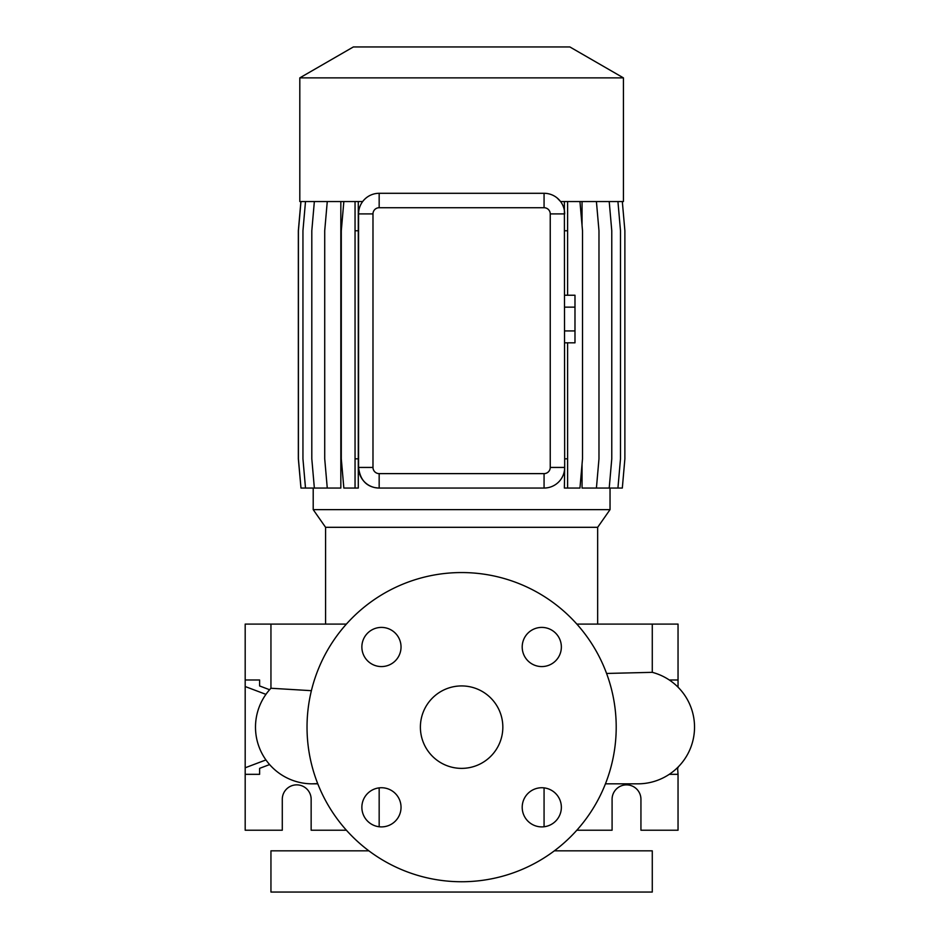 <?xml version="1.0" encoding="UTF-8"?>
<svg xmlns="http://www.w3.org/2000/svg" width="939" height="939" viewBox="0 0 939 939"><rect width="100%" height="100%" fill="white"/><g stroke="black" fill="none" stroke-linecap="round" stroke-linejoin="round"><path stroke-width="1.41" d="M461.612 685.928A41.222 41.222 0 0 0 420.39 727.15A41.222 41.222 0 0 0 461.612 768.372A41.222 41.222 0 0 0 502.834 727.15A41.222 41.222 0 0 0 461.612 685.928M541.78 787.739A19.578 19.578 0 0 0 522.201 807.317A19.578 19.578 0 0 0 541.78 826.895A19.578 19.578 0 0 0 561.358 807.317A19.578 19.578 0 0 0 541.78 787.739M381.457 787.739A19.578 19.578 0 0 0 361.867 807.317A19.578 19.578 0 0 0 381.457 826.895A19.578 19.578 0 0 0 401.035 807.317A19.578 19.578 0 0 0 381.457 787.739M381.457 627.405A19.578 19.578 0 0 0 361.867 646.994A19.578 19.578 0 0 0 381.457 666.573A19.578 19.578 0 0 0 401.035 646.994A19.578 19.578 0 0 0 381.457 627.405M541.78 627.405A19.578 19.578 0 0 0 522.201 646.994A19.578 19.578 0 0 0 541.78 666.573A19.578 19.578 0 0 0 561.358 646.994A19.578 19.578 0 0 0 541.78 627.405M461.612 572.555A154.595 154.595 0 0 1 616.207 727.15A154.595 154.595 0 0 1 461.612 881.744A154.595 154.595 0 0 1 307.03 727.15A154.595 154.595 0 0 1 461.612 572.555M576.839 830.217L612.087 830.217L612.087 799.3A14.425 14.425 0 0 1 626.513 784.863A14.425 14.425 0 0 1 640.938 799.3L640.938 830.217L678.04 830.217L678.04 774.323L669.284 774.323M265.937 759.933L245.185 767.785L245.185 830.217L282.287 830.217L282.287 799.3A14.425 14.425 0 0 1 296.724 784.863A14.425 14.425 0 0 1 311.149 799.3L311.149 830.217L346.385 830.217M597.662 624.095L597.662 527.307L325.575 527.307L325.575 624.095M597.662 527.307L610.033 509.631L313.203 509.631L325.575 527.307M299.811 77.867L623.426 77.867L569.867 46.95L353.357 46.95L299.811 77.867L299.811 201.545L362.677 201.545M623.426 77.867L623.426 201.545L560.56 201.545L557.179 198M678.04 687.184L678.04 624.095L576.839 624.095M346.385 624.095L270.948 624.095L270.948 688.252L311.384 690.681M606.582 673.451L652.276 672.336L652.276 624.095M379.168 787.868L379.168 826.766M544.068 787.868L544.068 826.766M368.863 850.828L270.948 850.828L270.948 892.05L652.276 892.05L652.276 850.828L554.374 850.828M637.851 783.83L605.444 783.83L637.851 783.83A56.68 56.68 0 0 0 652.276 672.336M314.225 783.795A56.68 56.68 0 0 1 312.182 783.83A56.68 56.68 -90 0 0 315.621 783.736A56.68 56.68 0 0 1 315.281 783.748M317.699 783.607L312.182 783.83A56.68 56.68 0 0 1 270.948 688.252A56.68 56.68 -90 0 0 312.182 783.83L317.793 783.83M313.203 488.045L313.203 509.631M610.033 488.045L610.033 509.631M622.322 201.545L624.881 230.759L624.881 458.831L622.322 488.045L582.051 488.045L582.051 464.007M582.051 225.595L582.051 201.545M564.374 201.545L564.679 467.434A20.611 20.611 0 0 1 544.068 488.045L544.632 488.045M378.124 488.022L379.168 488.045A20.611 20.611 0 0 1 358.557 467.434C359.977 478.902 365.424 485.627 374.884 487.599L378.124 488.045L374.884 487.599M358.628 212.155L358.557 213.904A20.611 20.611 0 0 1 379.168 193.293L544.068 193.293A20.611 20.611 0 0 1 564.679 213.904L550.242 213.904A6.174 6.174 0 0 0 544.068 207.73L379.168 207.73A6.174 6.174 0 0 0 372.983 213.904L372.983 467.434A6.174 6.174 0 0 0 379.168 473.62L544.068 473.62A6.174 6.174 0 0 0 550.242 467.434L550.242 213.904M314.354 201.545L311.807 230.759L311.807 458.831L314.354 488.045L340.834 488.045L340.834 201.545M550.242 467.434L564.679 467.434L564.374 488.045L567.614 488.045L567.614 458.831L564.679 458.831M372.983 467.434L358.557 467.434L358.557 213.904L372.983 213.904M544.068 473.62L544.068 488.045L379.168 488.045L379.168 473.62M265.937 694.367L245.185 686.526L245.185 679.989L259.622 679.989L259.622 685.963L269.599 689.731M245.185 767.785L245.185 686.526M245.185 774.323L259.622 774.323L259.622 768.348L269.599 764.569M259.622 774.323L259.622 768.348M259.622 685.963L259.622 679.989M270.948 624.095L245.185 624.095L245.185 679.989M678.04 774.323L677.559 767.597M678.04 767.785L678.04 767.116M678.04 679.989L669.284 679.989M567.614 201.545L567.614 230.759L564.679 230.759M567.614 230.759L567.614 295.233M567.614 342.829L567.614 458.831M579.95 201.545L582.509 230.759L582.509 458.831L579.95 488.045L567.614 488.045M617.932 201.545L620.491 230.759L620.491 458.831L617.932 488.045M305.504 201.545L302.945 230.759L302.945 458.831L305.504 488.045L314.354 488.045M609.211 201.545L611.77 230.759L611.77 458.831L609.211 488.045M358.287 201.545L358.287 488.045L343.85 488.045L341.291 458.831L341.291 230.759L343.85 201.545M355.048 201.545L355.048 488.045M358.287 230.759L355.048 230.759M358.287 458.831L355.048 458.831M300.973 201.545L298.414 230.759L298.414 458.831L300.973 488.045L305.504 488.045M596.418 201.545L598.976 230.759L598.976 458.831L596.418 488.045M327.265 201.545L324.718 230.759L324.718 458.831L327.265 488.045M300.903 201.545L298.344 230.759L298.344 458.831L300.973 488.045M564.679 307.135L574.985 307.135L574.985 295.233L564.679 295.233M574.985 307.135L574.985 330.927L564.679 330.927M574.985 330.927L574.985 342.829L564.679 342.829M544.068 207.73L544.068 193.293M379.168 207.73L379.168 193.293"/></g></svg>
